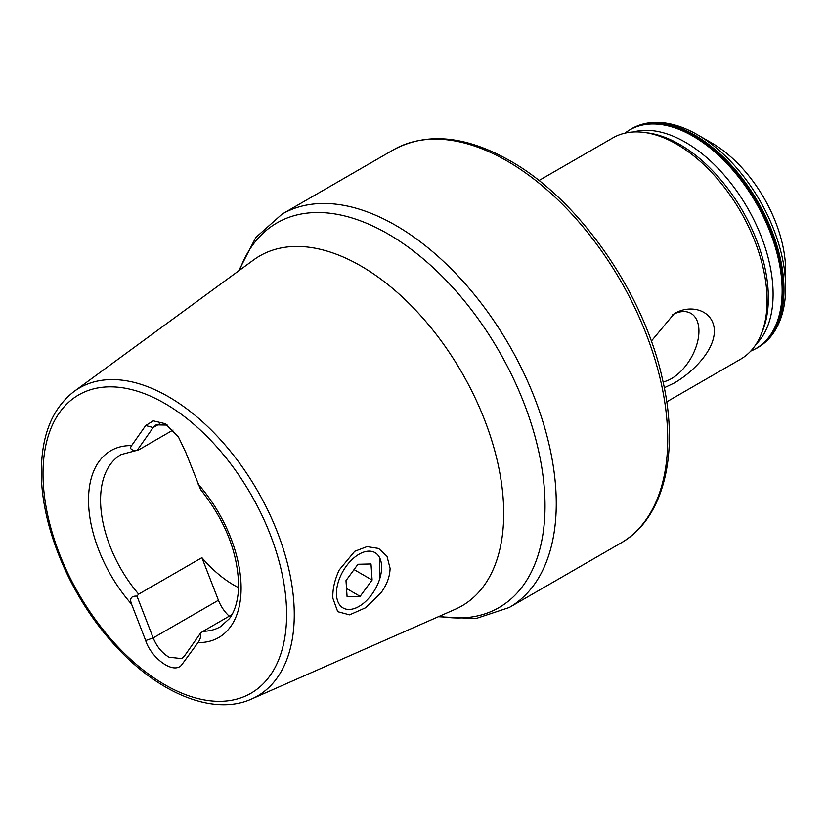 <?xml version="1.0" encoding="UTF-8"?>
<svg xmlns="http://www.w3.org/2000/svg" width="827" height="827" viewBox="0 0 827 827"><rect width="100%" height="100%" fill="white"/><g stroke="black" fill="none" stroke-linecap="round" stroke-linejoin="round"><path stroke-width="1.24" d="M339.225 569.958L354.711 551.309L366.992 546.626L378.632 548.446L386.974 556.251L390.086 568.314C389.879 576.564 386.891 584.679 381.123 592.649L365.741 607.7L349.573 614.854L337.716 611.68L332.878 598.303L332.816 595.978C332.878 587.635 335.018 578.962 339.225 569.958M379.448 579.717L379.479 557.408M238.558 587.656A99.364 57.373 60 0 1 201.891 557.656L138.657 594.158L136.972 596.133L153.181 637.917C156.799 646.683 162.102 653.123 169.101 657.227L181.682 658.602L184.473 655.987L200.682 632.924L203.008 631.311A99.364 57.373 -120 0 0 220.52 626.67L229.358 618.699C234.01 612.58 236.946 604.123 238.176 593.341L238.6 584.658C237.649 552.054 224.975 520.338 200.579 489.532L185.817 452.472L178.353 436.79L165.059 423.651L153.274 420.84L145.686 425.543L131.586 445.608C129.405 448.751 131.193 450.426 136.972 450.612L153.181 427.549L156.065 424.882L167.302 425.088M663.078 381.919A38.755 22.381 120 0 0 671.524 378.58A38.755 22.381 120 0 0 697.73 341.075A38.755 22.381 120 0 0 686.875 311.851A38.755 22.381 120 0 0 672.796 314.591M651.304 341.158L674.119 313.784C690.762 303.426 714.135 310.28 714.383 331.079C714.218 351.992 690.669 373.701 674.119 383.077L664.298 387.749M711.871 143.05L711.871 143.05A104.336 60.237 60 0 1 785.65 270.842L785.65 287.445A124.681 71.98 60 0 0 697.492 134.749L711.871 143.05L697.492 134.749C683.422 126.645 669.839 122.51 656.752 122.365C647.438 122.324 639.013 124.463 631.477 128.774A126.345 72.941 60 0 1 694.649 135.028A126.345 72.941 60 0 1 777.184 246.363A126.345 72.941 60 0 1 757.821 347.598C765.316 343.236 771.384 337.002 776.005 328.919C782.425 317.506 785.64 303.685 785.65 287.445M538.966 180.544L612.859 137.882A127.761 73.758 60 0 1 644.419 132.454A127.761 73.758 60 0 1 676.744 144.208A127.761 73.758 60 0 1 761.098 334.553A127.761 73.758 60 0 1 740.62 359.176L666.727 401.839M136.972 596.133C131.204 595.812 129.405 598.5 131.586 604.196L145.686 640.553C150.421 656.462 172.192 674.584 181.268 665.435L198.046 642.569C200.248 639.405 201.126 636.19 200.682 632.924M232.015 614.564L203.008 631.311M173.029 430.061L138.657 449.909L121.145 454.55A99.364 57.373 -120 0 0 100.574 500.046A99.364 57.373 -120 0 0 138.657 594.158M201.891 557.656L218.421 600.247A25.554 14.752 -120 0 0 229.244 616.167M346.306 566.123A31.943 18.442 -60 0 1 369.586 551.154A31.943 18.442 -60 0 1 381.629 567.27A31.943 18.442 -60 0 1 371.778 594.489A31.943 18.442 -60 0 1 359.042 606.387A31.943 18.442 -60 0 1 337.468 600.464A31.943 18.442 -60 0 1 346.306 566.123M347.082 596.649L360.138 596.36L372.098 580.016L371.003 563.962L357.946 564.262L345.986 580.606L347.082 596.649M346.523 588.493L360.138 596.36M354.049 569.586L372.098 580.016M633.348 131.979A124.019 71.608 60 0 1 685.397 142.265A124.019 71.608 60 0 1 763.683 243.076A124.019 71.608 60 0 1 755.971 344.383M282.09 214.11L393.538 149.77A227.125 131.131 60 0 1 507.096 161.017A227.125 131.131 60 0 1 655.48 361.161A227.125 131.131 60 0 1 620.663 543.174L509.225 607.514A227.125 131.131 -120 0 0 556.261 503.529A227.125 131.131 -120 0 0 395.657 225.357A227.125 131.131 -120 0 0 282.09 214.11L255.801 237.494L238.672 270.874M439.406 616.26A222.081 128.216 -120 0 0 545.014 505.907A222.081 128.216 -120 0 0 414.058 251.491A222.081 128.216 -120 0 0 239.613 270.191M251.656 698.97L455.305 609.251A202.088 116.669 -120 0 0 503.715 513.422A202.088 116.669 -120 0 0 411.319 305.732A202.088 116.669 -120 0 0 253.62 259.926L74.099 391.44C52.494 408.156 41.577 434.826 41.35 471.452C40.874 525.734 69.458 594.541 111.934 641.969C156.003 692.468 212.87 716.72 251.656 698.97A177.908 102.713 -120 0 0 294.267 614.606A177.908 102.713 -120 0 0 212.932 431.756A177.908 102.713 -120 0 0 74.099 391.44M286.607 614.409A172.254 99.447 -120 0 0 164.811 403.442A172.254 99.447 -120 0 0 43.014 473.768A172.254 99.447 -120 0 0 164.811 684.725A172.254 99.447 -120 0 0 286.607 614.409M644.419 132.454L648.058 132.951A125.301 72.342 60 0 1 679.763 144.477A125.301 72.342 60 0 1 762.494 331.151L761.098 334.553M624.933 133.157A126.221 72.879 60 0 1 692.902 136.135A126.221 72.879 60 0 1 776.656 251.966A126.221 72.879 60 0 1 750.751 351.082M624.881 133.168L630.546 129.312A126.345 72.941 60 0 1 693.719 135.566A126.345 72.941 60 0 1 776.253 246.901A126.345 72.941 60 0 1 756.881 348.146L757.821 347.598M198.046 642.569A107.882 62.294 -120 0 0 241.102 588.131A107.882 62.294 -120 0 0 198.046 483.981M131.586 445.608A107.882 62.294 -120 0 0 88.52 500.046A107.882 62.294 -120 0 0 131.586 604.196M218.421 600.247L153.181 637.917L145.686 640.553M159.869 423.682L153.181 427.549L145.686 425.543M620.663 543.174C664.019 518.849 679.835 453.124 662.489 379.273C643.592 292.407 578.735 199.307 509.939 160.738C465.539 135.649 426.732 131.989 393.538 149.77M750.709 351.113L756.881 348.146M630.546 129.312L631.477 128.774M509.225 607.514L475.825 618.586L438.351 616.725M359.042 606.387L356.53 607.835"/></g></svg>
